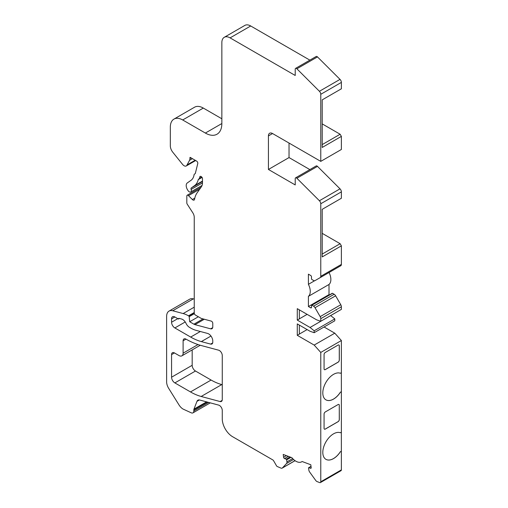 <?xml version="1.0" encoding="UTF-8"?>
<svg xmlns="http://www.w3.org/2000/svg" width="508" height="508" viewBox="0 0 508 508"><rect width="100%" height="100%" fill="white"/><g stroke="black" fill="none" stroke-linecap="round" stroke-linejoin="round"><path stroke-width="0.76" d="M325.926 459.334A15.157 8.75 120 0 0 333.483 458.572A15.157 8.75 120 0 0 340.328 451.758L340.373 451.783A15.157 8.75 120 0 1 333.527 458.591A15.157 8.75 120 0 1 325.945 459.346A15.157 8.75 120 0 1 323.621 447.199A15.157 8.75 120 0 1 333.527 433.845A15.157 8.75 120 0 1 340.373 432.746L341.376 432.168L341.376 391.719L340.328 392.271A15.157 8.75 120 0 1 333.483 399.078A15.157 8.75 120 0 1 325.926 399.84M272.548 133.534A5.829 3.365 -120 0 0 269.634 133.242A5.829 3.365 -120 0 0 268.427 135.915L272.548 133.534L320.77 161.373L320.77 94.304A2.915 1.683 -120 0 0 319.411 91.281L296.875 68.796A1.746 1.01 -120 0 0 296.45 68.466A1.746 1.01 -120 0 0 295.58 68.383A1.746 1.01 -120 0 0 295.218 69.183L295.218 75.47L230.092 37.878A11.659 6.731 -120 0 0 224.269 37.3A11.659 6.731 -120 0 0 221.85 42.634L221.85 123.539A23.317 13.462 -120 0 1 217.024 134.214A23.317 13.462 -120 0 1 205.365 133.058L182.696 119.971A17.488 10.097 -120 0 0 173.952 119.107A17.488 10.097 -120 0 0 170.332 127.108L170.332 145.885A6.991 4.039 -120 0 0 172.809 152.254L182.543 164.37A4.369 2.521 -120 0 0 186.271 165.957A4.369 2.521 -120 0 0 186.709 165.576L189.554 160.306A5.829 3.365 -120 0 0 189.909 158.579L190.322 157.448L196.571 161.055A1.746 1.01 -120 0 1 197.771 163.519L195.358 173.298A1.746 1.01 -120 0 1 195.034 173.774L194.431 174.123A1.746 1.01 -120 0 0 194.088 174.708A17.488 10.097 -120 0 1 191.065 180.276L187.261 182.963A5.829 3.365 -120 0 0 187.566 189.859L187.916 190.43A2.915 1.683 -120 0 0 190.754 191.98A2.915 1.683 -120 0 0 191.129 189.427A1.746 1.01 -120 0 1 191.313 187.928L194.431 185.725A23.895 13.799 -120 0 0 198.272 179.597A1.746 1.01 -120 0 1 198.596 179.121L199.13 178.816A1.746 1.01 -120 0 0 199.454 178.34L199.815 176.86A1.746 1.01 -120 0 1 200.146 176.384A1.746 1.01 -120 0 1 201.016 176.473L201.244 176.606A1.746 1.01 -120 0 1 202.482 178.746L202.482 182.67A11.659 6.731 -120 0 1 201.378 186.792L196.996 193.015A29.146 16.828 -120 0 0 194.558 199.339A2.33 1.346 -120 0 1 194.1 200.089A2.33 1.346 -120 0 1 192.367 199.536L188.481 195.656A1.746 1.01 -120 0 0 188.055 195.326A1.746 1.01 -120 0 0 187.179 195.237A1.746 1.01 -120 0 0 186.817 196.037L186.817 202.876A1.746 1.01 -120 0 0 187.261 204.222L192.767 212.738A5.829 3.365 -120 0 1 194.24 217.234L194.24 312.953A1.746 1.01 -120 0 0 195.472 315.093L201.244 318.427L211.226 321.1A1.746 1.01 -120 0 1 211.55 321.24A1.746 1.01 -120 0 1 212.782 323.38L212.782 326.854A4.083 2.356 -120 0 1 211.938 328.72A4.083 2.356 -120 0 1 210.649 328.835L194.97 324.637A5.829 3.365 -120 0 1 193.904 324.18L189.7 321.755L189.192 316.643A0.584 0.337 -120 0 0 188.779 315.989L188.5 315.83A29.146 16.828 -120 0 0 183.166 313.557L172.733 310.763A11.659 6.731 -120 0 0 169.037 311.093A11.659 6.731 -120 0 0 166.624 316.433L166.624 381.851A8.744 5.048 -120 0 0 168.694 388.379L178.981 404.895A8.744 5.048 -120 0 0 183.09 409.08L191.237 412.814A4.083 2.356 -120 0 0 192.983 412.858A4.083 2.356 -120 0 0 193.827 410.991L193.827 409.905A2.915 1.683 -120 0 1 193.948 409.162L196.964 401.364A5.829 3.365 -120 0 1 197.917 400.183A5.829 3.365 -120 0 1 199.866 400.044A87.433 50.476 -120 0 0 201.339 400.463L218.631 405.098A4.083 2.356 -120 0 1 219.38 405.416A4.083 2.356 -120 0 1 222.263 410.413L222.263 418.846A14.573 8.414 -120 0 0 232.569 436.69L272.771 459.899A1.746 1.01 -120 0 1 273.641 460.826L276.504 465.785A1.34 0.775 -120 0 0 277.178 466.49L281.083 468.147A2.915 1.683 -120 0 0 282.181 468.122A2.915 1.683 -120 0 0 282.41 467.938L286.588 463.461A2.915 1.683 -120 0 0 286.931 461.88L286.645 459.842A0.584 0.337 -120 0 0 286.169 459.175L284.543 458.572A1.168 0.673 -120 0 1 283.591 457.244L283.197 454.444L291.865 457.683A11.659 6.731 -120 0 0 301.714 461.791A11.659 6.731 -120 0 0 302.127 461.518L310.794 464.757L311.188 467.563A1.168 0.673 -120 0 1 310.959 468.268A1.168 0.673 -120 0 1 310.521 468.281L308.896 467.671A0.584 0.337 -120 0 0 308.566 468.033L308.851 470.071A2.915 1.683 -120 0 0 309.696 472.097L315.665 480.365A2.915 1.683 -120 0 0 317.202 481.647L319.748 482.6A1.746 1.01 -120 0 0 320.408 482.587A1.746 1.01 -120 0 0 320.77 481.781L320.77 352.431L341.376 340.538L341.376 372.681L340.373 373.259A15.157 8.75 120 0 0 333.527 374.358A15.157 8.75 120 0 0 323.621 387.712A15.157 8.75 120 0 0 325.945 399.853A15.157 8.75 120 0 0 333.527 399.104A15.157 8.75 120 0 0 340.373 392.297M320.77 352.431L314.173 345.078L297.275 335.318L297.275 323.901L310.051 331.273L314.173 332.702L314.173 330.797L310.051 327.47L297.275 320.091L297.275 308.667L316.649 319.856L320.77 321.278L320.77 318.662A2.915 1.683 -120 0 0 320.167 316.63L315.017 307.708A2.915 1.683 -120 0 0 313.557 306.172L311.906 305.219A0.584 0.337 -120 0 0 311.493 305.454L311.493 307.359A1.168 0.673 -120 0 1 311.252 307.892A1.168 0.673 -120 0 1 310.674 307.835L308.407 306.527L308.407 296.361A11.659 6.731 -120 0 0 308.407 284.334L308.407 274.168L310.674 275.476A1.168 0.673 -120 0 1 311.493 276.904L311.493 278.803A0.584 0.337 -120 0 0 311.906 279.521L313.557 280.473A2.915 1.683 -120 0 0 315.017 280.613L320.167 277.641A2.915 1.683 -120 0 0 320.77 276.308L320.77 203.759A2.915 1.683 -120 0 0 319.411 200.743L296.875 178.257A1.746 1.01 -120 0 0 296.45 177.927A1.746 1.01 -120 0 0 295.58 177.844A1.746 1.01 -120 0 0 295.218 178.645L295.218 184.931L268.427 169.462L289.033 157.569L289.033 143.053M322.212 254.057L340.138 243.707L341.376 245.847L322.212 256.915L322.212 209.321L341.376 198.26L341.376 191.865A2.915 1.683 -120 0 0 340.017 188.843L317.481 166.364A1.746 1.01 -120 0 0 317.062 166.033A1.746 1.01 -120 0 0 316.186 165.945L295.58 177.844M322.212 144.596L340.138 134.245L341.376 136.385L322.212 147.453L322.212 99.86L341.376 88.798L341.376 82.404A2.915 1.683 -120 0 0 340.017 79.388L317.481 56.902A1.746 1.01 -120 0 0 317.062 56.572A1.746 1.01 -120 0 0 316.186 56.483L295.58 68.383M178.479 319.056L174.866 316.973A4.661 2.692 -120 0 0 172.536 316.738A4.661 2.692 -120 0 0 171.571 318.872L171.571 322.231A4.661 2.692 -120 0 0 174.866 327.946L190.678 337.071A58.287 33.655 -120 0 0 201.339 341.605L210.649 344.106A4.083 2.356 -120 0 0 211.938 343.986A4.083 2.356 -120 0 0 212.782 342.119L212.782 341.033A5.829 3.365 -120 0 0 208.661 333.889A5.829 3.365 -120 0 0 207.594 333.439L196.126 330.365A29.146 16.828 -120 0 1 190.792 328.098L189.376 327.279A5.829 3.365 -120 0 1 186.042 323.399A5.829 3.365 -120 0 0 182.715 319.519A5.829 3.365 -120 0 0 181.648 319.062L179.089 318.376A1.168 0.673 -120 0 0 178.721 318.414A1.168 0.673 -120 0 0 178.479 318.948L179.476 318.484M183.109 353.168A5.829 3.365 -120 0 1 181.902 355.835A5.829 3.365 -120 0 1 178.987 355.549L174.454 352.933A4.083 2.356 -120 0 0 172.415 352.73A4.083 2.356 -120 0 0 171.571 354.597L171.571 377.203A4.661 2.692 -120 0 0 174.866 382.911L190.5 391.935A58.287 33.655 -120 0 0 201.168 396.475L220.129 401.555A4.083 2.356 -120 0 0 221.418 401.441A4.083 2.356 -120 0 0 222.263 399.574L222.263 355.505A4.083 2.356 -120 0 0 219.38 350.507A4.083 2.356 -120 0 0 218.631 350.19L201.32 345.554A87.433 50.476 -120 0 1 185.966 339.115A4.083 2.356 -120 0 0 183.953 338.931A4.083 2.356 -120 0 0 183.109 340.798L183.109 353.168L198.025 344.557M297.275 335.318L299.339 334.131L299.339 325.088M297.275 320.091L299.339 318.903L299.339 309.861M192.176 349.904L192.176 365.303A4.661 2.692 -120 0 0 195.472 371.018L211.106 380.041A58.287 33.655 -120 0 0 221.774 384.575L222.263 384.708M340.138 134.245L322.212 123.895M320.77 161.373L341.376 149.479L341.376 136.385M309.861 169.596L289.033 157.569M340.138 243.707L322.212 233.356M340.773 265.748L320.167 277.641L340.773 265.748A2.915 1.683 -120 0 0 341.376 264.408L341.376 245.847M335.61 268.726A2.915 1.683 -120 0 0 335.623 268.719L315.017 280.613M329.457 294.888L329.013 294.627L329.013 284.461A11.659 6.731 -120 0 0 329.051 272.51M320.77 321.278L341.376 309.385L341.376 306.762A2.915 1.683 -120 0 0 340.773 304.73L335.623 295.808A2.915 1.683 -120 0 0 334.162 294.272L332.518 293.319A0.584 0.337 -120 0 0 332.226 293.294L311.614 305.187M310.051 327.47L330.657 315.57L334.785 318.903L334.785 320.802L314.173 332.702M341.376 340.538L334.785 333.178L324.066 326.993M341.376 391.719L341.338 372.701M320.408 482.587L341.014 470.687A1.746 1.01 -120 0 0 341.376 469.887L341.338 432.194M194.24 299.104L193.338 298.869A11.659 6.731 -120 0 0 189.649 299.199L169.037 311.093M221.85 118.783L203.308 108.071A17.488 10.097 -120 0 0 194.564 107.207L173.952 119.107M309.861 60.135L250.704 25.978A11.659 6.731 -120 0 0 244.875 25.4L224.269 37.3M324.066 368.871A1.746 1.01 120 0 0 324.428 369.672A1.746 1.01 120 0 0 325.304 369.583L338.08 362.21A1.746 1.01 120 0 0 339.312 360.07L339.312 345.789A1.746 1.01 120 0 0 338.95 344.989A1.746 1.01 120 0 0 338.08 345.078L325.304 352.45A1.746 1.01 120 0 0 324.066 354.597L324.066 368.871M339.312 405.282A1.746 1.01 120 0 0 338.95 404.476A1.746 1.01 120 0 0 338.08 404.565L325.304 411.944A1.746 1.01 120 0 0 324.066 414.084L324.066 428.358A1.746 1.01 120 0 0 324.428 429.158A1.746 1.01 120 0 0 325.304 429.076L338.08 421.697A1.746 1.01 120 0 0 339.312 419.557L339.274 405.257A1.746 1.01 120 0 0 338.931 404.47M341.376 451.206L340.373 451.783M187.344 164.77L195.174 160.249M190.322 157.448A0.584 0.337 -120 0 0 189.909 157.69M198.596 179.121L201.905 177.209M189.7 321.755L198.355 316.757M314.173 345.078L334.785 333.178M299.339 334.08L307.124 329.584M314.173 330.797L334.785 318.903M299.339 318.853L307.124 314.357M308.407 306.527L329.013 294.627M308.407 296.361L329.013 284.461M308.407 284.334L314.617 280.746M268.427 169.462L268.427 135.915M341.338 391.693L340.328 392.271M341.338 451.18L340.328 451.758M324.409 369.659A1.746 1.01 120 0 0 325.26 369.564L338.036 362.185A1.746 1.01 120 0 0 339.274 360.045L339.274 345.764A1.746 1.01 120 0 0 338.931 344.976M324.409 429.152A1.746 1.01 120 0 0 325.26 429.05L338.036 421.672A1.746 1.01 120 0 0 339.274 419.532L339.274 405.257M286.169 459.175L289.979 456.978M320.77 94.304L341.376 82.404M320.77 203.759L341.376 191.865M320.77 276.308L341.376 264.408M320.77 481.781L341.376 469.887M183.109 340.798L185.998 339.134M220.129 401.555L222.167 400.374M201.168 396.475L221.774 384.575M190.5 391.935L211.106 380.041M174.866 382.911L195.472 371.018M171.571 377.203L192.176 365.303M171.571 354.597L174.454 352.933M174.866 327.946L185.23 321.964M171.571 322.231L177.775 318.649M171.571 318.872L174.866 316.973M178.479 318.948L179.343 318.446M210.649 344.106L212.687 342.925M201.339 341.605L210.972 336.042M190.678 337.071L200.343 331.495M319.411 91.281L340.017 79.388M296.875 68.796L317.481 56.902M230.092 37.878L250.704 25.978M205.365 133.058L221.85 123.539M182.696 119.971L203.308 108.071M186.709 165.576L195.555 160.471M189.554 160.306L192.418 158.655M189.909 158.579L191.097 157.893M191.129 189.427L202.476 182.874M191.313 187.928L202.482 181.477M194.431 185.725L202.482 181.077M198.272 179.597L202.051 177.413M199.454 178.34L201.746 177.013M199.815 176.86L200.717 176.339M192.367 199.536L194.799 198.133M188.481 195.656L199.701 189.173M210.649 328.835L212.687 327.66M194.97 324.637L204.305 319.246M193.904 324.18L203.035 318.903M189.192 316.643L194.367 313.652M188.779 315.989L194.24 312.839M188.5 315.83L194.24 312.515M183.166 313.557L194.24 307.169M172.733 310.763L193.338 298.869M193.827 410.991L208.661 402.425M193.827 409.905L207.378 402.082M193.948 409.162L206.585 401.866M196.964 401.364L199.422 399.942M282.41 467.938L295.021 460.661M286.588 463.461L293.529 459.454M286.931 461.88L292.646 458.578M286.645 459.842L290.963 457.346M284.543 458.572L288.353 456.368M283.591 457.244L286.385 455.632M310.521 468.281L311.188 467.893M308.896 467.671L311.029 466.439M320.77 318.662L341.376 306.762M320.167 316.63L340.773 304.73M315.017 307.708L335.623 295.808M313.557 306.172L334.162 294.272M311.906 305.219L332.518 293.319M310.674 307.835L311.493 307.359M319.411 200.743L340.017 188.843M296.875 178.257L317.481 166.364M187.179 195.237L201.079 187.211M181.902 355.835L200.241 345.25M186.271 165.957L195.663 160.534M190.754 191.98L202.051 185.458M192.983 412.858L210.293 402.863M282.181 468.122L295.059 460.686M301.714 461.791L302.165 461.531M308.68 467.678L311.017 466.325"/></g></svg>
